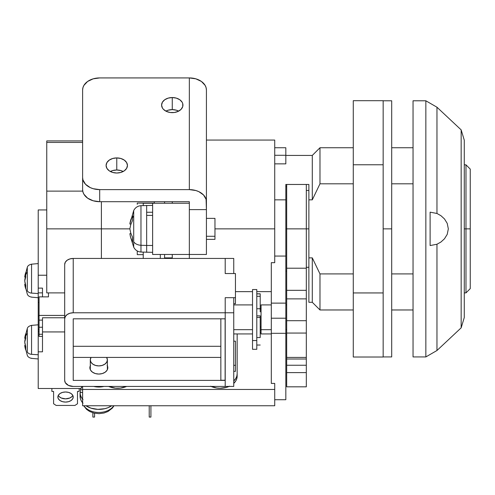 <?xml version="1.0" encoding="UTF-8"?>
<svg xmlns="http://www.w3.org/2000/svg" width="495" height="495" viewBox="0 0 495 495"><rect width="100%" height="100%" fill="white"/><g stroke="black" fill="none" stroke-linecap="round" stroke-linejoin="round"><path stroke-width="0.74" d="M465.981 228.857L465.981 292.898L465.981 228.857L464.273 228.857L465.981 228.857L465.981 164.823L465.981 228.857L470.25 228.857L465.981 228.857M470.25 288.628L470.25 169.092L470.25 288.628L465.981 292.898L464.273 292.898M308.88 228.857L306.318 228.857L308.88 228.857M285.825 228.857L286.679 228.857L285.825 228.857M286.679 271.124L285.825 271.124L286.679 271.124M285.825 186.596L286.679 186.596L285.825 186.596M285.825 199.844L285.825 184.462L308.88 184.462L308.88 199.844L312.296 199.844L312.296 155.43L312.296 199.844L308.88 199.844L308.88 302.29L308.88 257.876L312.296 257.876L308.88 257.876L308.88 184.462L285.825 184.462L285.825 199.844L274.725 199.844L285.825 199.844L285.825 256.07L285.825 199.844M285.825 163.857L274.725 163.857L285.825 163.857L285.825 147.745L285.825 155.288L274.725 155.288L285.825 155.288L285.825 163.857M353.275 309.969L319.98 309.969L312.296 302.29L312.296 257.876L319.98 273.908L353.275 273.908L319.98 273.908L319.98 309.969L319.98 273.908L312.296 257.876L312.296 302.29L308.88 302.29M391.7 273.908L413.047 273.908L391.7 273.908M413.047 183.806L391.7 183.806L413.047 183.806M353.275 183.806L319.98 183.806L312.296 199.844L319.98 183.806L353.275 183.806M285.825 155.43L312.296 155.43L319.98 147.745L319.98 183.806L319.98 147.745L353.275 147.745M164.581 257.876L164.581 258.446L164.581 257.876L172.266 257.876L164.581 257.876L164.581 254.473L164.581 257.876M164.581 201.694L164.581 203.247L164.581 201.694M430.118 212.163L436.961 213.469L436.961 107.205L425.849 100.788L425.849 356.932L436.961 350.516L436.961 244.252L430.118 245.557L430.118 212.163L436.961 213.469L440.909 215.678L444.479 218.932L447.226 223.375L448.334 228.876L447.22 234.37L444.467 238.807L440.903 242.049L436.961 244.252L436.961 350.516L461.161 327.832L464.273 317.549L464.273 140.172L461.161 129.888L461.161 327.832L461.161 129.888L436.961 107.205L436.961 213.469L440.909 215.678L444.479 218.932L447.226 223.375L448.334 228.876L447.22 234.37L444.467 238.807L440.903 242.049L436.961 244.252L430.118 245.557L430.118 212.163M425.849 100.788L413.047 100.788L413.047 356.932L425.849 356.932L425.849 100.788L436.961 107.205L461.161 129.888L464.273 140.172L464.273 317.549L461.161 327.832L436.961 350.516L425.849 356.932L413.047 356.932L413.047 100.788L425.849 100.788M353.275 164.773L353.275 357.025L353.275 100.689L353.275 164.773L383.161 164.773L353.275 164.773M353.275 100.689L383.161 100.689L353.275 100.689M383.161 292.941L353.275 292.941L383.161 292.941M383.161 357.025L353.275 357.025L383.161 357.025M306.318 298.708L306.318 290.336L306.318 298.875L286.679 298.875L286.679 290.336L306.318 290.336L306.318 268.21L306.318 290.336L286.679 290.336L286.679 268.21L306.318 268.21L306.318 184.462L306.318 228.857L286.679 228.857L286.679 184.462L286.679 268.21L306.318 268.21L306.318 228.857L286.679 228.857L286.679 298.708M286.679 298.875L286.679 320.698L286.679 298.875L306.318 298.875L306.318 358.993M306.318 359.543L306.318 386.719M306.318 298.875L306.318 320.698L286.679 320.698L286.679 358.993M306.318 359.017L286.679 359.017L286.679 365.248L306.318 365.248L286.679 365.248L286.679 372.611L306.318 372.611L306.318 357.427L286.679 357.427L306.318 357.427L306.318 333.061L286.679 333.061L306.318 333.061L306.318 320.698L286.679 320.698L286.679 386.719M306.318 372.611L286.679 372.611L286.679 386.818L306.318 386.818L306.318 372.611M274.725 140.271L274.725 228.857L214.96 228.857L274.725 228.857L274.725 262.672L271.31 262.672L271.31 333.308L271.31 318.211L285.825 318.211L285.825 333.308L271.31 333.308L285.825 333.308L285.825 399.719L274.725 399.719L285.825 399.719L285.825 303.119L271.31 303.119L271.31 318.211L285.825 318.211L285.825 256.07L274.725 256.07L285.825 256.07L285.825 303.119L271.31 303.119L271.31 262.672L274.725 262.672L274.725 140.06L206.421 140.06M116.77 169.995A10.673 7.549 0 0 0 110.366 171.505L112.687 170.571L116.77 169.995L120.854 170.571L123.175 171.505A10.673 7.549 0 0 0 116.77 169.995L116.77 157.917L116.77 169.995M116.77 173.015A10.673 7.549 180 0 1 106.097 165.466A10.673 7.549 180 0 1 116.77 157.917L120.854 158.493L124.319 160.133L126.627 162.577L127.444 165.466L126.627 168.356L124.319 170.806L120.854 172.439L116.77 173.015L112.687 172.439L109.222 170.806L106.908 168.356L106.097 165.466L106.908 162.577L109.222 160.133L112.687 158.493L116.77 157.917A10.673 7.549 180 0 1 127.444 165.466A10.673 7.549 180 0 1 116.77 173.015M172.266 109.618A10.673 7.549 0 0 0 165.862 111.127L168.182 110.193L172.266 109.618L176.35 110.193L178.67 111.127A10.673 7.549 0 0 0 172.266 109.618L172.266 97.546L172.266 109.618M172.266 112.637A10.673 7.549 180 0 1 161.593 105.095A10.673 7.549 180 0 1 172.266 97.546L176.35 98.121L179.815 99.755L182.129 102.205L182.735 103.622L182.735 106.567L181.139 109.284L178.2 111.369L174.351 112.495L170.187 112.495L166.339 111.369L163.393 109.284L162.41 107.978L161.593 105.095L162.41 102.205L164.724 99.755L168.182 98.121L172.266 97.546A10.673 7.549 180 0 1 182.94 105.095A10.673 7.549 180 0 1 172.266 112.637M126.621 386.434L120.31 388.099L115.502 388.154L108.628 386.434A17.078 12.072 0 0 0 126.621 386.434M93.79 386.434A15.37 10.865 0 0 0 103.888 386.434L99.043 387.041L93.784 386.434M82.616 386.434L82.616 389.454L274.725 389.454L274.725 383.415L271.31 383.415L274.725 383.415L274.725 389.454L82.616 389.454L82.616 405.758L274.725 405.758L82.616 405.758L82.616 386.434M261.063 332.702L260.209 332.702L261.063 332.702M237.161 376.169L236.833 378.526L235.855 380.791L233.745 383.415A17.078 12.072 0 0 0 237.161 376.169L237.161 373.756A17.078 12.072 180 0 1 233.745 381.002L235.855 378.378L236.833 376.113L237.161 373.756L237.161 333.933L237.161 376.169L237.161 333.933M229.569 386.211L226.617 387.325L220.083 388.247L216.748 388.012L210.592 386.211M271.31 291.648L256.794 291.648L271.31 291.648M252.524 291.648L235.453 291.648L252.524 291.648M189.344 210.746L189.344 258.446L189.344 201.694L189.344 209.62L206.421 209.62L206.093 199.337L203.544 194.981L198.829 191.652L195.878 190.538L189.344 189.616L189.344 77.925L195.878 78.841L201.422 81.458L205.122 85.381L206.093 87.646L206.421 89.997A17.078 12.072 180 0 0 189.344 77.925L99.693 77.925L189.344 77.925L189.344 189.616L99.693 189.616L189.344 189.616A17.078 12.072 0 0 1 206.421 201.694L206.421 89.997L206.421 209.62L189.344 209.62L189.344 254.473L206.421 254.473L206.421 209.62L206.421 254.473L152.627 254.473L152.627 203.247L152.627 254.473L189.344 254.473L189.344 209.62M82.616 89.997L82.616 177.544L82.943 179.895L85.493 184.251L90.208 187.58L93.159 188.7L99.693 189.616L99.693 201.694L189.344 201.694L99.693 201.694L99.693 189.616A17.078 12.072 180 0 1 82.616 177.544L82.616 89.997A17.078 12.072 180 0 1 99.693 77.925L93.159 78.841L87.621 81.458L83.915 85.381L82.943 87.646L82.616 89.997M46.759 141.001L46.759 191.126L82.616 191.126L82.616 189.616L82.943 191.973L83.915 194.238L87.621 198.155L93.159 200.772L99.693 201.694A17.078 12.072 0 0 1 82.616 189.616L82.616 177.544L82.616 191.126L46.759 191.126L46.759 292.898L64.684 292.898M271.31 333.308L271.31 383.415L271.31 333.308M274.725 405.758L274.725 389.454L274.725 405.758M211.087 386.434A17.078 12.072 0 0 0 229.08 386.434M172.266 258.446L172.266 254.473L172.266 258.446M172.266 203.247L172.266 201.694L172.266 203.247M189.344 203.247L152.627 203.247L189.344 203.247M143.241 203.247L152.627 203.247L143.241 203.247L143.241 205.561L143.241 203.247M160.312 258.446L160.312 254.473L160.312 258.446M143.241 252.159L143.241 258.446L143.241 252.159M214.96 218.363L214.96 239.357L214.96 236.282L206.421 236.282L214.96 236.282L214.96 218.363L206.421 218.363M152.627 215.393L146.656 215.393L146.656 245.464L152.627 245.464L146.656 245.464L146.656 252.339L146.656 205.382L146.656 212.256L152.627 212.256L146.656 212.256L146.656 215.393L152.627 215.393M133.706 210.703L133.706 241.814A8.539 6.039 0 0 0 140.97 245.254L140.97 205.889M130.488 220.739L132.561 215.622A42.502 26.897 35.2 0 0 132.437 217.992A42.694 30.189 0 0 1 133.706 215.907L133.706 210.542C135.24 207.591 137.666 205.97 140.97 205.679L140.97 245.254L146.656 245.464L140.97 245.254L140.97 252.042L152.627 252.339M130.204 235.837L133.706 247.178L133.706 215.907A42.694 30.189 180 0 0 132.437 217.992A42.502 26.897 35.2 0 1 132.561 215.622L130.779 219.755L129.851 224.031L130.204 221.884M129.851 233.69L130.965 233.69L129.851 233.69L130.779 237.965L132.561 242.098A42.502 26.897 144.8 0 1 132.561 237.266L130.779 233.133L129.851 228.857L101.401 228.857L129.851 228.857L130.779 224.588L132.561 220.448A42.502 26.897 35.2 0 1 132.437 217.992A42.502 26.897 35.2 0 0 132.561 220.448L130.779 224.588L129.851 228.857L130.779 233.133L132.561 237.266L132.561 242.098L130.884 238.274M140.97 251.831L140.97 245.254A8.539 6.039 180 0 1 133.706 241.814L133.706 247.011M129.851 224.031L130.965 224.031L129.851 224.031L133.706 210.542M233.745 258.446L225.206 258.446L233.745 258.446L233.745 273.537L225.206 273.537L225.206 258.446L225.206 273.537L233.745 273.537L233.745 258.446M233.745 297.687L225.206 297.687L233.745 297.687L233.745 312.778L225.206 312.778L225.206 297.687L225.206 312.778L233.745 312.778L233.745 386.434L225.206 386.434L225.206 312.778L225.206 386.434L233.745 386.434L233.745 297.687M220.85 346.29L73.223 346.29L220.85 346.29M90.554 365.291L89.873 367.717A8.966 6.342 180 0 1 90.3 365.786M107.378 365.786A8.966 6.342 180 0 1 107.805 367.717L107.124 365.291M73.223 318.817L225.206 318.817L73.223 318.817L73.223 380.395L225.206 380.395L73.223 380.395L73.223 318.817M233.745 303.726L235.453 303.726L235.453 297.687L235.453 303.726L233.745 303.726M235.453 273.537L235.453 297.687L235.453 273.537L225.206 273.537L225.206 258.446L73.223 258.446L73.223 312.778L225.206 312.778L225.206 297.687L235.453 297.687L225.206 297.687L225.206 318.817L225.206 312.778L73.223 312.778L73.223 258.446L225.206 258.446L225.206 273.537L235.453 273.537M225.206 386.434L73.223 386.434L68.483 385.419L65.334 382.709L64.684 380.395L64.684 318.817L65.334 316.509L67.19 314.548L69.956 313.236L73.223 312.778A8.539 6.039 0 0 0 64.684 318.817L64.684 264.478L65.334 262.171L67.19 260.209L69.956 258.904L73.223 258.446A8.539 6.039 180 0 0 64.684 264.478L64.684 380.395A8.539 6.039 0 0 0 73.223 386.434L225.206 386.434L225.206 380.395L225.206 386.434M235.453 371.343L233.745 371.343L235.453 371.343L235.453 365.304L235.453 371.343M235.453 341.154L235.453 365.304L233.745 365.304L235.453 365.304L235.453 341.154L233.745 341.154L235.453 341.154M89.873 367.717L90.554 370.149L92.503 372.203L95.411 373.577L98.839 374.059L102.273 373.577L105.181 372.203L107.124 370.149L107.805 367.717A8.966 6.342 180 0 1 98.839 374.059A8.966 6.342 180 0 1 89.873 367.717M220.85 380.247L225.12 380.247L225.12 318.817L225.12 380.247L220.85 380.247L220.85 318.817L220.85 380.247M286.679 329.682L285.825 329.682L286.679 329.682M271.31 329.682L261.063 329.682L261.063 333.933L261.063 329.682L271.31 329.682M261.063 326.966L260.209 326.966L261.063 326.966M252.524 329.682L233.745 329.682L252.524 329.682M261.063 304.908L261.063 329.682L261.063 304.908L271.31 304.908M286.679 320.698L286.679 304.908L285.825 304.908M286.679 311.355L286.679 306.009M256.794 349.303L256.794 340.554L252.524 340.554L252.524 289.538L252.524 349.303L256.794 349.303L256.794 340.554L252.524 340.554L252.524 349.303M256.794 340.554L256.794 289.538L256.794 340.554M260.209 337.534L256.794 337.534L260.209 337.534L260.209 315.86L260.209 317.437L256.794 317.437L260.209 317.437L260.209 337.534M260.209 293.882L260.209 296.282L256.794 296.282L260.209 296.282L260.209 293.882L256.794 293.882L260.209 293.807L256.794 293.807M260.209 308.985L260.209 311.875M260.209 296.282L260.209 308.75L260.209 296.282M90.3 369.654L90.3 359.871A8.539 6.039 180 0 1 91.037 357.415L90.3 359.871L90.3 369.654M107.378 359.871L107.378 369.654L107.378 359.871A8.539 6.039 180 0 1 98.839 365.91A8.539 6.039 180 0 1 90.3 359.871L90.95 362.179L92.8 364.141L95.572 365.446L98.839 365.91L102.106 365.446L104.878 364.141L106.728 362.179L107.378 359.871A8.539 6.039 180 0 0 106.642 357.415L107.378 359.871M113.77 405.758A16.496 11.663 180 0 1 98.839 412.465A16.496 11.663 180 0 1 83.909 405.758A16.496 11.663 0 0 0 98.839 412.465A16.496 11.663 0 0 0 113.77 405.758M82.616 399.168A18.785 13.285 180 0 1 80.054 392.473L82.616 392.473L80.054 392.473L80.054 396.093A18.785 13.285 0 0 0 82.616 402.794M83.011 399.626L81.39 397.386L80.394 394.973L80.054 392.473L80.394 398.599L81.39 401.012L83.011 403.246M80.499 389.596A18.785 13.285 180 0 1 82.108 386.434L80.499 389.596L82.616 389.93L80.499 389.596L80.499 392.473L80.499 389.596M85.944 405.758A18.785 13.285 0 0 0 111.734 405.758L108.077 407.663L104.829 408.684L97.818 409.359L90.95 408.146L85.944 405.758M38.22 331.248L38.22 329.379L39.074 329.379L38.22 329.379L38.22 315.915L38.22 331.266L39.074 331.266M42.49 334.28L39.074 334.28L39.074 336.39L39.074 327.245L42.49 327.245L39.074 327.245L39.074 320.11L42.49 320.11L39.074 320.11L39.074 315.42L64.684 315.42L39.074 315.42L39.074 296.87L48.467 296.87L39.074 296.87L39.074 334.28L42.49 334.28M73.223 397.033A7.685 5.043 0 0 1 65.538 402.076A7.685 5.043 0 0 1 57.859 397.033L58.441 395.103L60.105 393.469L62.599 392.374L65.538 391.99L68.483 392.374L70.977 393.469L72.641 395.103L73.223 397.033L72.641 398.964L70.977 400.597L68.483 401.693L65.538 402.076L62.599 401.693L60.105 400.597L58.441 398.964L57.859 397.033A7.685 5.043 0 0 1 65.538 391.99A7.685 5.043 0 0 1 73.223 397.033M58.261 395.425A7.685 5.043 180 0 0 65.538 398.852A7.685 5.043 180 0 0 72.821 395.425L71.93 396.613L69.807 398.005L65.538 398.852L61.269 398.005L59.152 396.613L58.261 395.425M80.914 388.507L38.22 388.507L38.22 351.815L42.49 351.815L42.49 331.935L64.684 331.935L42.49 331.935L42.49 317.765L42.49 351.815L38.22 351.815L38.22 331.266L38.22 388.507L80.914 388.507M42.49 296.87L42.49 288.115L38.22 288.115L38.22 275.226L46.759 275.226L38.22 275.226L38.22 209.948L46.759 209.948L38.22 209.948L38.22 288.115L42.49 288.115L42.49 296.87M38.22 315.965L38.22 288.115L38.22 292.873L42.49 292.873L38.22 292.873L38.22 302.426L39.074 302.426L38.22 302.426L38.22 315.897L39.074 315.897M56.152 405.436L74.931 405.436L77.492 403.759L77.492 391.434L79.2 391.434L79.2 388.507L79.2 391.434L77.492 391.434L77.492 403.759L74.931 405.436L56.152 405.436L53.59 403.759L56.152 405.436M51.882 388.507L51.882 391.434L53.59 391.434L53.59 403.759L53.59 391.434L51.882 391.434L51.882 388.507M42.49 317.765L64.684 317.765L42.49 317.765L42.49 319.733M48.467 296.87L48.467 292.898L48.467 296.87M92.862 417.075L92.862 412.793L92.862 417.075L94.57 417.075L94.57 413.226L94.57 417.075L92.862 417.075M38.22 324.8L31.562 325.382L31.562 354.327L38.22 354.767L31.562 354.327L31.562 325.543M27.299 328.606L27.299 351.995A5.123 3.867 0 0 0 31.562 354.327A5.123 3.867 180 0 1 27.299 351.995L27.299 328.476C27.739 326.972 29.162 325.939 31.562 325.382M25.641 336.278A34.155 22.405 0 0 1 27.299 333.086A34.155 22.405 180 0 0 25.641 336.278A33.406 22.56 37.2 0 0 25.728 338.24L24.75 342.132L25.728 346.611L25.728 349.971A33.406 19.614 146.6 0 1 25.728 346.611A34.056 25.703 180 0 1 24.75 342.132A34.056 22.343 0 0 1 25.728 338.24A33.406 22.56 37.2 0 1 25.641 336.278A33.406 22.56 37.2 0 1 25.728 334.373A33.406 22.56 37.2 0 0 25.641 336.278M24.899 337.281L25.728 334.373A34.056 22.343 0 0 0 24.75 338.264A34.056 25.703 180 0 1 25.728 333.785M27.299 328.476L24.781 337.974L25.721 338.264L24.75 338.264M25.381 338.264A34.056 25.703 180 0 0 24.75 341.624L25.109 339.372M25.109 347.75L24.75 345.491A34.056 25.703 0 0 0 25.728 349.971M31.562 358.213L31.562 358.374C29.162 357.817 27.739 356.784 27.299 355.28L24.781 345.782L25.381 345.491L24.75 345.491M38.22 263.588L31.562 264.169L31.562 293.108L38.22 293.547L31.562 293.108L31.562 264.33M27.299 267.393L27.299 290.775A5.123 3.867 0 0 0 31.562 293.108A5.123 3.867 180 0 1 27.299 290.775L27.299 267.263C27.739 265.753 29.162 264.726 31.562 264.169M25.641 275.059A34.155 22.405 0 0 1 27.299 271.873A34.155 22.405 180 0 0 25.641 275.059A33.406 22.56 37.2 0 0 25.728 277.021L24.75 280.913L25.728 285.392L25.728 288.752A33.406 19.614 146.6 0 1 25.728 285.392A34.056 25.703 180 0 1 24.75 280.913A34.056 22.343 0 0 1 25.728 277.021A33.406 22.56 37.2 0 1 25.641 275.059A33.406 22.56 37.2 0 1 25.728 273.153A33.406 22.56 37.2 0 0 25.641 275.059M24.899 276.068L25.728 273.153A34.056 22.343 0 0 0 24.75 277.045A34.056 25.703 180 0 1 25.728 272.572M27.299 267.263L24.781 276.755L25.721 277.045L24.75 277.045M25.381 277.045A34.056 25.703 180 0 0 24.75 280.411L25.109 278.153M25.109 286.531L24.75 284.272A34.056 25.703 0 0 0 25.728 288.752M31.562 296.994L31.562 297.155C29.162 296.598 27.739 295.571 27.299 294.061L24.781 284.569L25.381 284.272L24.75 284.272M149.218 417.075L149.218 405.758L149.218 417.075L150.919 417.075L150.919 405.758L150.919 417.075L149.218 417.075M143.241 254.653L137.263 254.653L137.263 250.971L137.263 254.653L143.241 254.653M101.401 228.857L101.401 258.446L101.401 228.857L101.401 258.446L101.401 228.857L46.759 228.857L101.401 228.857L101.401 201.694M154.335 203.068L154.335 201.694L154.335 203.247L137.263 203.068L154.335 203.068M137.263 203.068L137.263 204.305M82.616 140.914L46.759 140.914L46.759 292.898M46.759 142.424L82.616 142.424L46.759 142.424M82.616 191.126L82.616 184.74M391.7 356.932L391.7 100.788L391.7 228.857L383.161 228.857L383.161 100.788L383.161 356.932L391.7 356.932L391.7 228.857L383.161 228.857L383.161 356.932M306.318 267.281L308.88 267.281M308.88 190.439L306.318 190.439M470.25 169.092L465.981 164.823L464.273 164.823M413.047 309.969L391.7 309.969M391.7 147.745L413.047 147.745M274.725 147.745L285.825 147.745M152.627 205.382L140.97 205.679M133.706 247.178C135.24 250.124 137.666 251.745 140.97 252.042M214.96 239.357L206.421 239.357M73.223 357.415L220.85 357.415M286.679 333.933L285.825 333.933M271.31 333.933L261.063 333.933M261.063 330.091L260.209 330.091M252.524 333.933L233.745 333.933M252.524 304.908L233.745 304.908M261.063 308.75L256.794 308.75M252.524 289.538L256.794 289.538M256.794 345.034L260.209 345.034M260.209 315.86L256.794 315.86M114.011 405.758L112.39 408.084L108.003 411.493L103.975 413.028L98.969 413.665L93.908 413.078L89.632 411.469L86.563 409.365L83.667 405.758M42.49 336.39L39.074 336.39M38.22 358.955L31.562 358.374M38.22 297.736L31.562 297.155M383.161 100.788L391.7 100.788"/></g></svg>
